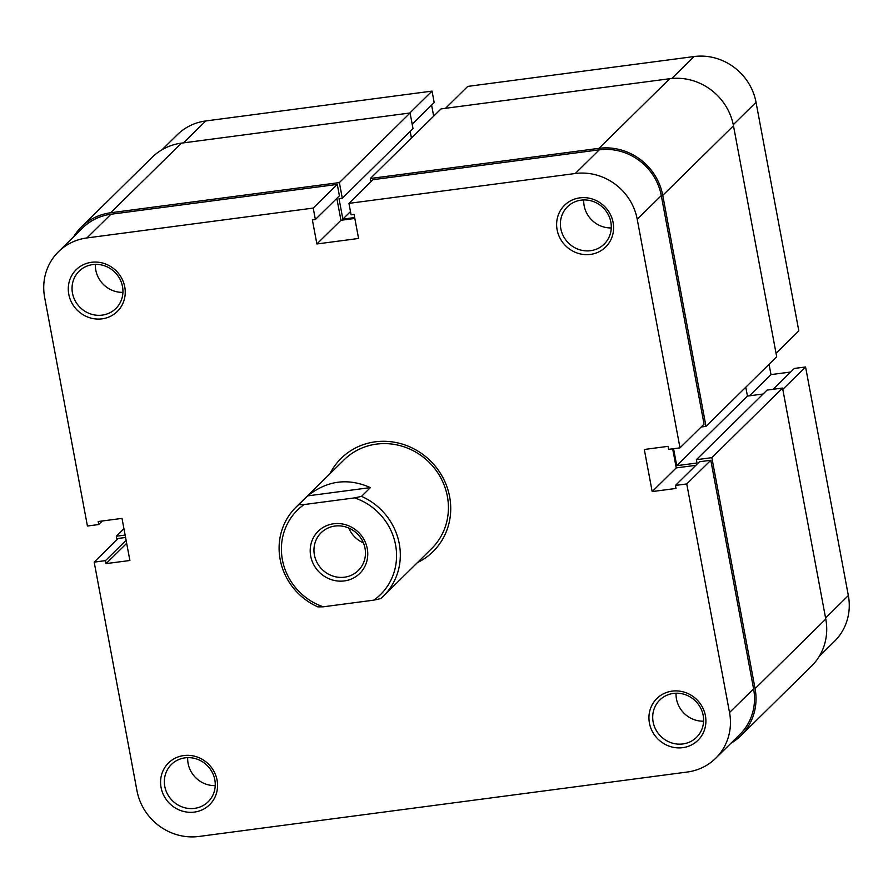 <?xml version="1.0" encoding="UTF-8"?>
<svg xmlns="http://www.w3.org/2000/svg" width="893" height="893" viewBox="0 0 893 893"><rect width="100%" height="100%" fill="white"/><g stroke="black" fill="none" stroke-linecap="round" stroke-linejoin="round"><path stroke-width="1.34" d="M649.434 723.084A29.302 27.672 45.4 0 1 672.128 691.126A29.302 27.672 45.4 0 1 705.414 715.706A29.302 27.672 45.4 0 1 682.71 747.664A29.302 27.672 45.4 0 1 649.434 723.084M703.171 715.382A26.187 24.736 -134.6 0 0 685.411 694.709A26.187 24.736 -134.6 0 0 659.782 700.023A26.187 24.736 -134.6 0 0 653.14 721.979A26.187 24.736 -134.6 0 0 670.9 742.652A26.187 24.736 -134.6 0 0 696.518 737.339A26.187 24.736 -134.6 0 0 703.171 715.382M161.075 787.514A29.302 27.672 45.4 0 1 183.779 755.556A29.302 27.672 45.4 0 1 217.066 780.136A29.302 27.672 45.4 0 1 194.361 812.094A29.302 27.672 45.4 0 1 161.075 787.514M214.811 779.812A26.187 24.736 -134.6 0 0 197.052 759.139A26.187 24.736 -134.6 0 0 171.434 764.453A26.187 24.736 -134.6 0 0 164.792 786.409A26.187 24.736 -134.6 0 0 182.54 807.082A26.187 24.736 -134.6 0 0 208.169 801.769A26.187 24.736 -134.6 0 0 214.811 779.812M557.12 229.836A29.302 27.672 45.4 0 1 579.825 197.866A29.302 27.672 45.4 0 1 613.1 222.446A29.302 27.672 45.4 0 1 590.407 254.416A29.302 27.672 45.4 0 1 557.12 229.836M610.857 222.123A26.187 24.736 -134.6 0 0 593.097 201.45A26.187 24.736 -134.6 0 0 567.479 206.763A26.187 24.736 -134.6 0 0 560.826 228.72A26.187 24.736 -134.6 0 0 578.586 249.393A26.187 24.736 -134.6 0 0 604.215 244.079A26.187 24.736 -134.6 0 0 610.857 222.123M68.772 294.266A29.302 27.672 45.4 0 1 91.466 262.296A29.302 27.672 45.4 0 1 124.752 286.876A29.302 27.672 45.4 0 1 102.048 318.846A29.302 27.672 45.4 0 1 68.772 294.266M122.508 286.553A26.187 24.736 -134.6 0 0 104.749 265.88A26.187 24.736 -134.6 0 0 79.12 271.193A26.187 24.736 -134.6 0 0 72.478 293.15A26.187 24.736 -134.6 0 0 90.238 313.823A26.187 24.736 -134.6 0 0 115.856 308.509A26.187 24.736 -134.6 0 0 122.508 286.553M329.919 473.781A65.457 61.829 45.4 0 1 395.599 442.448A65.457 61.829 45.4 0 1 449.625 496.731A65.457 61.829 45.4 0 1 417.388 562.635M383.443 596.055A62.343 58.882 45.4 0 1 380.652 598.623L373.821 600.141A59.217 55.946 -134.6 0 0 395.566 544.875A59.217 55.946 -134.6 0 0 354.677 497.881L361.52 496.363A62.343 58.882 45.4 0 1 399.271 543.77A62.343 58.882 45.4 0 1 383.443 596.055L431.553 548.693A62.343 58.882 -134.6 0 0 447.371 496.408A62.343 58.882 -134.6 0 0 405.087 447.192A62.343 58.882 -134.6 0 0 344.084 459.839L295.974 507.202A62.343 58.882 45.4 0 1 298.775 504.634L304.145 504.545A59.217 55.946 -134.6 0 0 282.4 559.811A59.217 55.946 -134.6 0 0 323.288 606.805L317.908 606.894A62.343 58.882 45.4 0 1 280.156 559.487A62.343 58.882 45.4 0 1 295.974 507.202M611.281 227.927A26.187 24.736 45.4 0 1 584.156 205.758A26.187 24.736 45.4 0 1 583.732 199.954M122.921 292.357A26.187 24.736 45.4 0 1 95.808 270.188A26.187 24.736 45.4 0 1 95.384 264.384M215.235 785.617A26.187 24.736 45.4 0 1 188.11 763.448A26.187 24.736 45.4 0 1 187.686 757.632M703.584 721.187A26.187 24.736 45.4 0 1 676.47 699.018A26.187 24.736 45.4 0 1 676.046 693.214M58.491 251.703L82.547 228.016A54.551 51.526 45.4 0 1 110.966 214.253L337.275 184.404L313.22 208.08L86.911 237.94A54.551 51.526 -134.6 0 0 58.491 251.703A54.551 51.526 -134.6 0 0 44.65 297.447L87.425 526.022L98.743 524.537L98.185 521.523L122.006 518.386L129.887 560.491L106.066 563.628L105.497 560.625L94.178 562.121L118.233 538.434L125.578 537.474M679.997 447.851L637.222 219.265A54.551 51.526 -134.6 0 0 575.259 173.51L348.951 203.37L373.006 179.683L599.315 149.823A54.551 51.526 45.4 0 1 661.278 195.589L704.052 424.164L679.997 447.851L668.69 449.346L668.12 446.333L644.3 449.48L652.18 491.585L676.001 488.438L675.443 485.435L686.762 483.939L729.536 712.525A54.551 51.526 -134.6 0 1 715.695 758.269A54.551 51.526 -134.6 0 1 687.275 772.032L198.916 836.462A54.551 51.526 -134.6 0 1 136.964 790.696L94.178 562.121M337.275 184.404L339.418 195.824L315.363 219.511L312.383 219.901L316.881 243.968L358.573 238.464L354.075 214.398L351.094 214.8L348.951 203.37M336.84 198.369L340.936 220.281L354.822 218.45M672.663 448.822L676.235 467.899L695.881 465.309M675.443 485.435L699.498 461.748L710.806 460.263L753.592 688.838A54.551 51.526 45.4 0 1 739.739 734.582L715.695 758.269M313.22 208.08L315.363 219.511M686.762 483.939L710.806 460.263M676.235 467.899L652.18 491.585M126.672 543.346L106.066 563.628M126.114 540.332L105.497 560.625M102.36 520.976L98.743 524.537M340.936 220.281L316.881 243.968M825.578 617.967L848.35 595.553L805.575 366.978L782.804 389.381M445.518 108.299L467.765 86.398L694.084 56.538A54.551 51.526 45.4 0 1 756.036 102.304L733.265 124.719M162.091 149.711L177.305 134.731A54.551 51.526 45.4 0 1 205.725 120.968L432.033 91.108L409.787 113.009M412.186 124.194L434.177 102.539L432.033 91.108M433.674 116.157L431.598 105.084M776.05 353.293L798.822 330.879L756.036 102.304M790.64 372.024L770.994 374.613L769.063 364.288M805.575 366.978L794.257 368.463L773.092 389.303M848.35 595.553A54.551 51.526 45.4 0 1 834.509 641.297L819.294 656.277M749.473 395.811L770.994 374.613M310.697 556.071A29.614 27.973 45.4 0 1 333.636 523.767A29.614 27.973 45.4 0 1 367.269 548.615A29.614 27.973 45.4 0 1 344.33 580.919A29.614 27.973 45.4 0 1 310.697 556.071M365.025 548.291A26.489 25.026 -134.6 0 0 347.053 527.372A26.489 25.026 -134.6 0 0 321.123 532.741A26.489 25.026 -134.6 0 0 314.403 554.966A26.489 25.026 -134.6 0 0 332.375 575.885A26.489 25.026 -134.6 0 0 358.294 570.504A26.489 25.026 -134.6 0 0 365.025 548.291M368.429 600.855L352.177 602.998M307.661 495.883L370.405 487.6C348.036 477.71 327.117 480.467 307.661 495.883L298.775 504.634M370.405 487.6L361.52 496.363M373.821 600.141L323.288 606.805M304.145 504.545L354.677 497.881M348.806 528.064A26.489 25.026 -134.6 0 0 363.418 542.899M673.556 448.699L676.738 465.677L696.986 463.009L696.361 459.705L767.076 390.096L782.558 388.053L825.779 619.039A56.103 53 45.4 0 1 811.547 666.089L740.833 735.698A56.103 53 45.4 0 1 730.909 743.289M73.706 236.723A56.103 53 45.4 0 1 81.453 226.911L152.167 157.302A56.103 53 45.4 0 1 181.391 143.148L410.077 112.976L413.012 128.614L342.298 198.224L339.027 198.648L342.856 219.109L354.655 217.546M410.177 131.405L411.416 138.058M370.952 181.714L370.349 178.5L441.053 108.89L669.739 78.718A56.103 53 45.4 0 1 733.477 125.779L776.698 356.776L705.995 426.374L701.161 427.01M745.778 387.205L747.441 396.079L763.091 394.014M696.361 459.705L711.855 457.662L755.076 688.648A56.103 53 45.4 0 1 740.833 735.698M370.349 178.5L599.036 148.327A56.103 53 45.4 0 1 662.762 195.388L705.995 426.374M81.453 226.911A56.103 53 45.4 0 1 110.687 212.757L339.373 182.585L342.298 198.224M116.95 539.707L116.302 536.224L125.12 535.063M123.937 528.712L116.302 536.224M410.077 112.976L339.373 182.585M350.491 211.585L342.856 219.109M747.441 396.079L676.738 465.677M782.558 388.053L711.855 457.662M110.966 214.253L86.911 237.94M661.278 195.589L637.222 219.265M729.536 712.525L753.592 688.838M575.259 173.51L599.315 149.823M671.782 78.484L694.084 56.538M205.725 120.968L183.478 142.869M825.779 619.039L755.076 688.648M181.391 143.148L110.687 212.757M669.739 78.718L599.036 148.327M733.477 125.779L662.762 195.388"/></g></svg>
